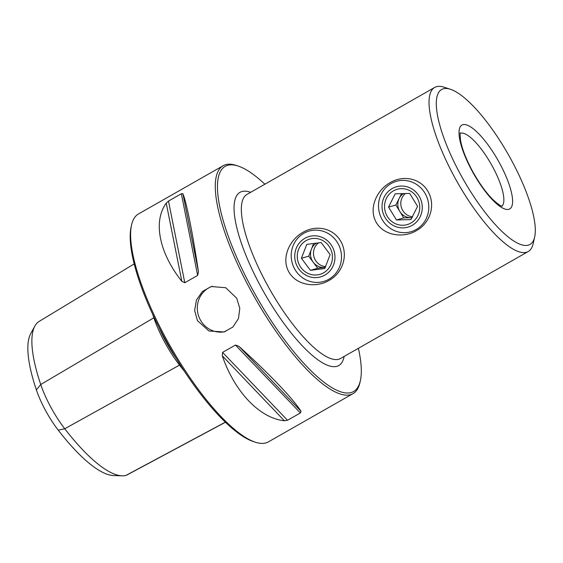 <?xml version="1.0" encoding="UTF-8"?>
<svg xmlns="http://www.w3.org/2000/svg" width="563" height="563" viewBox="0 0 563 563"><rect width="100%" height="100%" fill="white"/><g stroke="black" fill="none" stroke-linecap="round" stroke-linejoin="round"><path stroke-width="0.84" d="M225.418 422.25L126.928 475.003A50.473 14.554 -119.7 0 1 126.07 475.348A126.436 36.461 -119.7 0 1 122.016 475.812L113.452 475.538A121.897 35.152 -119.7 0 1 58.249 430.174A45.927 13.245 60.3 0 1 36.384 389.913L40.726 384.508L153.84 317.814A129.905 37.461 -119.7 0 1 152.686 314.295M184.397 371.27A129.905 37.461 -119.7 0 1 179.52 365.105A1.049 0.436 142.3 0 1 179.97 364.402M288.664 271.626C296.419 285.877 316.61 287.989 329.066 280.416C342.086 273.428 348.757 256.045 341.044 241.78C333.303 227.543 315.569 224.721 302.964 232.343C290.065 239.261 280.965 257.432 288.664 271.626M375.964 221.885C383.713 236.129 403.91 238.24 416.36 230.668C429.379 223.687 436.051 206.297 428.337 192.039C420.596 177.802 402.862 174.98 390.258 182.595C377.365 189.513 368.258 207.684 375.964 221.885M511.239 159.808A89.193 25.722 -119.7 0 1 534.653 237.065A89.193 25.722 -119.7 0 1 460.386 174.199A89.193 25.722 -119.7 0 1 450.435 89.278A89.193 25.722 -119.7 0 1 511.239 159.808M534.653 237.065L533.161 243.673A94.436 27.235 -119.7 0 1 528.207 251.541A94.436 27.235 -119.7 0 1 454.531 177.113A94.436 27.235 -119.7 0 1 434.692 87.441A94.436 27.235 -119.7 0 1 443.989 87.188L450.435 89.278M212.364 286.25A23.611 22.548 -105.8 0 0 200.287 319.805A23.611 22.548 -105.8 0 0 225.228 331.614M236.727 298.221L225.735 287.721L211.238 286.532L202.434 291.472L196.459 300.023L194.629 310.417L197.444 320.607L208.908 330.974L224.095 331.966L232.92 327.012L238.466 318.588L239.782 308.327L236.727 298.221M358.392 348.314A129.589 37.369 -119.7 0 1 360.355 380.729L359.912 382.706A131.165 37.827 -119.7 0 1 353.029 393.643L268.354 441.892A131.165 37.827 -119.7 0 1 265.856 442.933A131.165 37.827 -119.7 0 1 255.44 442.244L253.505 441.617A129.589 37.369 -119.7 0 1 169.632 347.181A129.589 37.369 -119.7 0 1 131.144 226.882L131.587 224.897A131.165 37.827 -119.7 0 1 138.47 213.968L223.152 165.719A131.165 37.827 -119.7 0 1 225.65 164.678A131.165 37.827 -119.7 0 1 236.059 165.367L237.994 165.994A129.589 37.369 -119.7 0 1 264.877 184.214M255.44 442.244A131.165 37.827 -119.7 0 1 170.547 346.66A131.165 37.827 -119.7 0 1 131.587 224.897M360.355 380.729A129.589 37.369 -119.7 0 1 351.094 392.559A129.589 37.369 -119.7 0 1 252.456 289.389A129.589 37.369 -119.7 0 1 227.705 165.311A129.589 37.369 -119.7 0 1 237.994 165.994M353.029 393.643A131.165 37.827 -119.7 0 1 350.531 394.684A131.165 37.827 -119.7 0 1 252.942 294.343A131.165 37.827 -119.7 0 1 223.152 165.719M284.399 420.779C259.768 418.239 234.687 392.003 222.279 355.802L222.589 352.375L235.447 345.049L238.909 346.322C268.326 372.833 293.407 399.068 301.036 411.3L300.368 412.953L287.517 420.28L284.399 420.779L222.279 355.802M181.835 281.31C159.16 252.893 152.862 221.343 166.247 203.166L168.492 201.061L181.342 193.742L182.884 193.686C186.501 202.173 192.799 233.722 198.465 271.838L197.634 275.413L184.784 282.739L181.835 281.31L166.247 203.166M36.384 389.913A121.897 35.152 -119.7 0 1 30.754 333.563L34.885 326.054A126.436 36.461 -119.7 0 1 39.199 321.382L134.205 263.892M122.016 475.812A126.436 36.461 -119.7 0 1 64.752 428.753L179.52 365.105A53.935 15.553 60.3 0 1 153.84 317.814A1.049 0.563 161.4 0 0 154.382 317.933M58.249 430.174L64.752 428.753A50.473 14.554 60.3 0 1 40.726 384.508A126.436 36.461 -119.7 0 1 34.885 326.054M325.4 267.284A13.118 12.527 74.2 0 1 324.893 267.355A13.118 12.527 74.2 0 1 313.211 262.231A13.118 12.527 74.2 0 1 311.402 249.254A13.118 12.527 74.2 0 1 316.526 243.061M318.616 242.822A13.118 12.527 -105.8 0 0 314.077 257.15A13.118 12.527 -105.8 0 0 325.745 266.588M319.981 282.239A26.236 25.053 -105.8 0 0 323.493 281.521A26.236 25.053 -105.8 0 0 340.911 251.281A26.236 25.053 -105.8 0 0 312.718 230.323A26.236 25.053 -105.8 0 0 309.207 231.041A26.236 25.053 -105.8 0 0 291.789 261.281A26.236 25.053 -105.8 0 0 319.981 282.239M317.757 277.475A20.986 20.043 -105.8 0 0 334.76 254.187A20.986 20.043 -105.8 0 0 311.951 235.939A20.986 20.043 -105.8 0 0 294.949 259.226A20.986 20.043 -105.8 0 0 317.757 277.475M306.772 244.377L301.409 258.262L310.403 270.331L324.767 268.516L330.136 254.624L321.142 242.554L306.772 244.377M312.31 238.536A18.361 17.537 -105.8 0 0 297.44 258.91A18.361 17.537 -105.8 0 0 317.398 274.878A18.361 17.537 -105.8 0 0 332.269 254.497A18.361 17.537 -105.8 0 0 312.31 238.536M313.654 243.413L308.714 256.193L301.409 258.262M325.393 267.291L317.715 268.262L308.714 256.193M317.715 268.262L310.403 270.331M412.158 217.614A13.118 12.527 74.2 0 1 411.011 217.698A13.118 12.527 74.2 0 1 399.821 211.463A13.118 12.527 74.2 0 1 399.188 198.394A13.118 12.527 74.2 0 1 403.601 193.454M405.466 193.419A13.118 12.527 -105.8 0 0 401.398 207.48A13.118 12.527 -105.8 0 0 412.637 216.811M404.917 232.674A26.236 25.053 -105.8 0 0 410.793 231.78A26.236 25.053 -105.8 0 0 428.429 202.75A26.236 25.053 -105.8 0 0 402.376 180.399A26.236 25.053 -105.8 0 0 396.5 181.293A26.236 25.053 -105.8 0 0 378.864 210.323A26.236 25.053 -105.8 0 0 404.917 232.674M403.164 227.874A20.986 20.043 -105.8 0 0 422.243 206.41A20.986 20.043 -105.8 0 0 401.137 186.05A20.986 20.043 -105.8 0 0 382.059 207.515A20.986 20.043 -105.8 0 0 403.164 227.874M395.184 193.834L388.569 207.1L396.451 219.971L410.948 219.57L417.563 206.304L409.681 193.433L395.184 193.834M401.264 188.661A18.361 17.537 -105.8 0 0 384.571 207.444A18.361 17.537 -105.8 0 0 403.038 225.256A18.361 17.537 -105.8 0 0 419.731 206.48A18.361 17.537 -105.8 0 0 401.264 188.661M401.623 193.51L395.88 205.031L388.569 207.1M412.123 217.67L403.762 217.902L395.88 205.031M403.762 217.902L396.451 219.971M158.745 326.871A52.915 15.257 60.3 0 0 176.163 358.258M434.692 87.441L247.009 194.39A94.436 27.235 60.3 0 0 266.841 284.069A94.436 27.235 60.3 0 0 338.722 359.25A94.436 27.235 60.3 0 0 340.524 358.497L528.207 251.541M344.148 356.428A99.686 28.748 -119.7 0 1 336.857 366.337A99.686 28.748 -119.7 0 1 260.979 286.975A99.686 28.748 -119.7 0 1 241.942 191.533A99.686 28.748 -119.7 0 1 250.641 192.321M460.337 133.276A41.972 12.104 -119.7 0 1 492.541 166.606A41.972 12.104 -119.7 0 1 501.844 206.121M499.578 163.108A48.27 13.92 -119.7 0 1 508.79 209.323A48.27 13.92 -119.7 0 1 472.054 170.899A48.27 13.92 -119.7 0 1 462.835 124.683A48.27 13.92 -119.7 0 1 499.578 163.108M126.07 475.348L225.341 422.173M238.909 346.322L301.036 411.3M235.447 345.049L300.368 412.953M222.589 352.375L287.517 420.28M182.884 193.686L198.465 271.838M181.342 193.742L197.634 275.413M168.492 201.061L184.784 282.739M502.21 206.192C502.766 205.868 501.795 208.064 492.294 198.985C485.383 191.849 478.74 182.482 472.35 170.878C465.974 158.921 462.033 148.723 460.534 140.286C460.027 134.705 460.006 132.256 460.457 132.924"/></g></svg>
